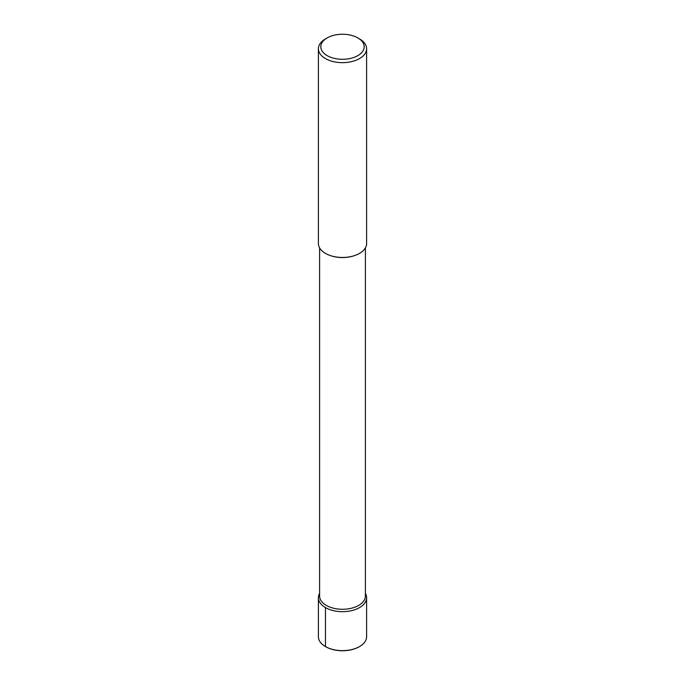 <?xml version="1.0" encoding="UTF-8"?>
<svg xmlns="http://www.w3.org/2000/svg" width="685" height="685" viewBox="0 0 685 685"><rect width="100%" height="100%" fill="white"/><g stroke="black" fill="none" stroke-linecap="round" stroke-linejoin="round"><path stroke-width="1.03" d="M365.396 247.901L365.396 596.07A22.896 13.22 180 0 1 342.5 609.282A22.896 13.22 180 0 1 319.604 596.061L319.604 247.901M318.397 597.757A24.103 13.914 180 0 0 342.5 611.671A24.103 13.914 180 0 0 366.603 597.757A24.103 13.914 180 0 0 365.396 593.415A24.103 13.914 180 0 1 342.5 611.671A24.103 13.914 180 0 1 319.604 593.415A24.103 13.914 180 0 0 318.397 597.757L318.397 636.725A24.103 13.914 180 0 0 325.461 646.563L325.461 607.595M357.835 37.915L359.539 38.899A24.103 13.914 180 0 1 366.603 48.738L366.603 243.552A24.103 13.914 180 0 1 353.777 255.847L353.212 256.027A22.896 13.22 180 0 1 331.788 256.027L331.223 255.847A24.103 13.914 180 0 1 318.397 243.552L318.397 48.738A24.103 13.914 180 0 1 325.461 38.899L327.165 37.915A21.689 12.527 180 0 1 357.835 37.915L357.835 37.915A21.689 12.527 180 0 1 357.835 55.631A21.689 12.527 180 0 1 327.165 55.631A21.689 12.527 180 0 1 327.165 37.915M353.777 255.847A24.103 13.914 180 0 1 331.223 255.847M366.603 48.738A24.103 13.914 180 0 1 342.5 62.652A24.103 13.914 180 0 1 318.397 48.738M366.603 597.757L366.603 636.725A24.103 13.914 180 0 1 359.539 646.563A24.103 13.914 180 0 1 325.461 646.563L325.803 646.76A23.615 13.64 180 0 1 325.632 646.657M359.368 646.657A23.615 13.64 180 0 1 359.197 646.76A23.615 13.64 180 0 1 325.803 646.76L325.461 646.563"/></g></svg>
